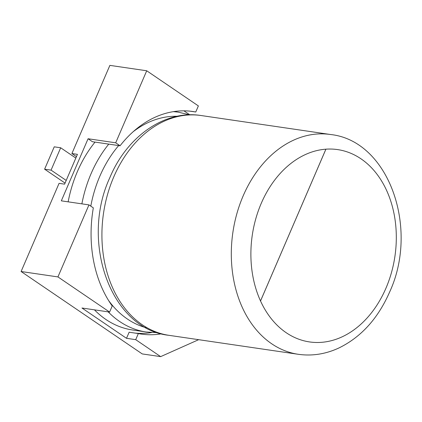 <?xml version="1.0" encoding="UTF-8"?>
<svg xmlns="http://www.w3.org/2000/svg" width="422" height="422" viewBox="0 0 422 422"><rect width="100%" height="100%" fill="white"/><g stroke="black" fill="none" stroke-linecap="round" stroke-linejoin="round"><path stroke-width="0.63" d="M325.916 149.177A97.187 72.109 98.3 0 0 261.255 203.335A97.187 72.109 98.3 0 0 260.532 300.991L325.916 149.177A97.187 72.109 98.3 0 1 385.961 288.168A97.187 72.109 98.3 0 1 260.532 300.991M95.029 142.098A111.07 82.411 98.3 0 0 77.368 171.612A111.07 82.411 98.3 0 0 68.153 201.843M146.719 70.775L115.697 142.8L120.064 145.775A113.845 84.469 98.3 0 1 192.78 111.503A113.845 84.469 98.3 0 1 195.755 112.009L198.377 105.922L146.719 70.775L109.878 65.373L71.909 153.539L77.432 154.352L66.201 180.431L51.062 170.129L60.684 147.779L75.828 158.076M189.805 114.831L183.934 110.838M57.935 276.916L109.599 312.064L112.22 305.976A113.845 84.469 98.3 0 1 93.325 207.861L88.958 204.892L57.935 276.916L21.1 271.515L59.069 183.343L64.598 184.156L66.201 180.431M94.444 309.843A111.07 82.411 98.3 0 0 132.513 329.983L146.244 331.998A111.07 82.411 -81.7 0 1 108.174 311.853M161.468 333.802A113.845 84.469 -81.7 0 1 141.317 334.082A113.845 84.469 -81.7 0 1 138.342 333.57L129.132 332.219L126.51 338.312L135.715 339.663L160.655 356.627L198.646 339.684M135.109 333.095A113.845 84.469 98.3 0 0 151.567 332.562M21.1 271.515L142.24 353.926L160.655 356.627M109.599 312.064L81.974 308.013L126.51 338.312M138.342 333.57L135.715 339.663M115.697 142.8L88.071 138.748L92.439 141.718L120.064 145.775M195.755 112.009L189.779 111.134M88.958 204.892L61.327 200.84L88.071 138.748M76.451 156.631L71.909 153.539M51.062 170.129L44.611 169.185L54.238 146.83L60.684 147.779M44.611 169.185L65.057 183.09M260.522 300.965L325.895 149.177M201.125 115.533A111.07 82.411 98.3 0 0 113.75 176.95A111.07 82.411 98.3 0 0 168.89 335.316C110.706 329.165 79.964 241.658 109.905 177.514C127.038 136.322 165.023 109.678 201.125 115.533L330.516 134.507C388.699 140.663 419.442 228.17 389.501 292.309C377.896 318.652 360.989 337.225 338.771 348.044C325.52 354.148 312.027 356.231 298.28 354.295A111.07 82.411 -81.7 0 1 243.141 195.924A111.07 82.411 -81.7 0 1 330.516 134.507M177.203 116.272A107.288 79.605 98.3 0 0 133.31 131.606M118.672 145.569A107.288 79.605 98.3 0 0 99.845 176.201A107.288 79.605 98.3 0 0 90.799 206.147M81.884 203.852A111.07 82.411 -81.7 0 1 91.099 173.627A111.07 82.411 -81.7 0 1 108.76 144.113M173.284 111.672A111.07 82.411 -81.7 0 1 178.48 112.21L174.028 111.556M108.544 300.448A107.288 79.605 98.3 0 0 146.186 327.741M189.657 114.837L178.48 112.21M298.28 354.295L168.89 335.316M157.707 332.689L146.244 331.998"/></g></svg>
